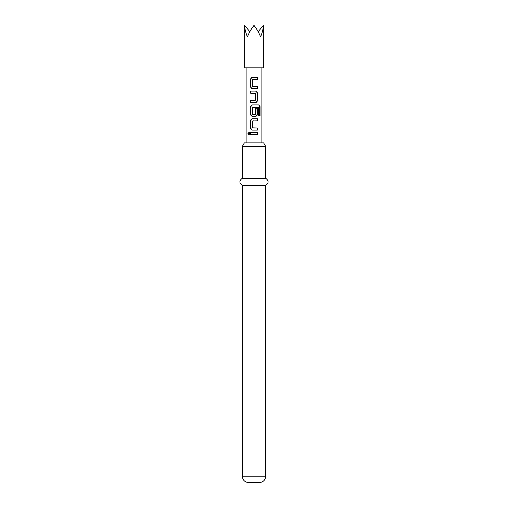 <?xml version="1.0" encoding="UTF-8"?>
<svg xmlns="http://www.w3.org/2000/svg" width="508" height="508" viewBox="0 0 508 508"><rect width="100%" height="100%" fill="white"/><g stroke="black" fill="none" stroke-linecap="round" stroke-linejoin="round"><path stroke-width="0.76" d="M248.996 134.836L247.936 133.579L248.996 132.328L249.682 133.585L248.736 134.893M249.498 134.836L248.545 133.579L249.498 132.328M244.659 25.4L244.659 67.862L263.341 67.862L263.341 25.4C263.303 28.588 262.388 32.404 260.604 36.843C258.762 32.404 256.565 28.588 254 25.4C251.435 28.588 249.238 32.404 247.396 36.843C245.612 32.404 244.697 28.588 244.659 25.4L249.822 31.725M257.346 88.709L252.52 88.709C251.377 88.57 250.755 87.909 250.66 86.728L250.66 79.299C250.761 78.118 251.377 77.457 252.514 77.318L257.346 77.318L257.346 79.438L252.66 79.585L252.66 86.449L257.346 86.589L257.346 88.709L254 88.709M257.346 93.097L257.346 100.533C257.251 101.721 256.635 102.381 255.486 102.514L250.66 102.514L250.66 100.387L255.346 100.247L255.346 93.383L250.66 93.243L250.66 91.116L255.486 91.116C256.629 91.262 257.245 91.923 257.346 93.097L257.01 93.097L257.01 100.533L257.346 100.533M258.693 115.818L258.591 107.277L252.66 107.417L252.66 114.281L255.346 114.281L255.346 108.248L257.346 108.248L257.346 114.332C257.251 115.526 256.635 116.186 255.486 116.313L252.514 116.313C251.377 116.173 250.755 115.513 250.66 114.332L250.66 106.902C250.761 105.715 251.377 105.054 252.514 104.921L258.801 104.921C259.613 105.061 260.033 105.721 260.058 106.902L260.058 115.818L258.693 115.818M257.346 130.118L252.514 130.112C251.377 129.972 250.755 129.311 250.66 128.13L250.66 120.701C250.761 119.52 251.377 118.859 252.514 118.72L257.346 118.72L257.346 120.841L252.66 120.987L252.66 127.851L257.346 127.991L257.346 130.118M257.346 134.645L250.66 134.645L250.66 132.518L257.346 132.518L257.346 134.645M242.322 146.425L244.367 142.888L263.633 142.888L265.678 146.425L242.322 146.425L242.322 178.27L265.678 178.27L265.678 146.425M265.678 185.35L265.678 476.231L242.322 476.231L242.322 185.35L265.678 185.35C268.916 183.032 268.916 180.677 265.678 178.27M242.322 476.231C242.665 480.066 244.786 482.187 248.691 482.6L259.309 482.6C263.214 482.187 265.335 480.066 265.678 476.231M258.178 31.725L263.341 25.4M254 134.645L250.66 134.645M250.99 134.645L250.99 132.518M254 132.518L257.346 132.518M257.01 132.518L257.016 134.645M254 130.112L252.666 130.112C251.631 129.984 251.073 129.324 250.99 128.13L250.66 128.13M253.797 127.991L257.346 127.991M257.01 127.991L257.01 130.118M254.146 120.841L252.921 120.841M254.095 118.72L257.01 118.72L257.01 120.841M257.01 118.72L257.346 118.72M250.99 128.13L250.99 120.701L250.66 120.701M250.99 120.701C251.073 119.507 251.631 118.847 252.666 118.72M257.874 104.921L258.318 104.921C259.055 105.048 259.436 105.708 259.455 106.902L259.455 115.818L258.223 115.818M259.455 115.818L260.058 115.818M259.455 106.902L260.058 106.902M258.318 104.921L258.801 104.921M254 116.313L252.666 116.313C251.631 116.186 251.073 115.526 250.99 114.332L250.99 106.902L250.66 106.902M250.99 106.902C251.073 105.708 251.631 105.048 252.666 104.921M250.99 114.332L250.66 114.332M256.978 108.248L257.01 114.332L257.346 114.332M257.01 114.332C256.927 115.526 256.369 116.186 255.34 116.313M257.01 108.248L257.346 108.248M258.127 107.277L252.921 107.277M257.01 100.533C256.927 101.721 256.369 102.381 255.34 102.514M255.34 91.116C256.369 91.249 256.927 91.91 257.01 93.097M250.99 93.243L250.99 91.116L250.66 91.116M250.99 91.116L254 91.116M254 93.243L255.206 93.243M250.99 102.514L250.99 100.387L250.66 100.387M250.99 100.387L253.854 100.387M252.666 88.709C251.631 88.582 251.073 87.922 250.99 86.728L250.66 86.728M257.01 86.589L257.01 88.709M254 86.589L252.8 86.589M257.016 77.318L257.01 79.438L257.346 79.438M257.01 79.438L254 79.438M250.99 86.728L250.99 79.299C251.073 78.105 251.631 77.445 252.666 77.318L252.514 77.318M252.666 77.318L254 77.318M250.99 79.299L250.66 79.299M261.08 142.888L261.08 67.862M242.322 185.35C239.084 183.032 239.084 180.677 242.322 178.27M246.92 142.888L246.92 67.862"/></g></svg>
